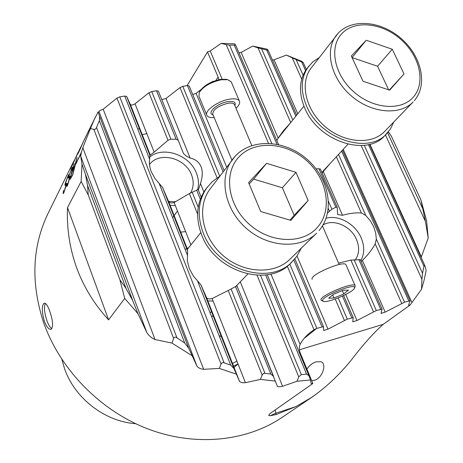 <?xml version="1.0" encoding="UTF-8"?>
<svg xmlns="http://www.w3.org/2000/svg" width="463" height="463" viewBox="0 0 463 463"><rect width="100%" height="100%" fill="white"/><g stroke="black" fill="none" stroke-linecap="round" stroke-linejoin="round"><path stroke-width="0.69" d="M414.344 100.604L414.42 100.523C428.043 84.492 421.353 56.324 401.722 38.985C382.241 21.472 353.275 17.802 338.563 32.792L311.182 68.02C299.492 82.796 305.511 109.824 324.893 126.405C344.125 143.171 371.714 145.179 384.62 131.463L413.222 101.837C400.061 115.848 371.424 113.435 351.261 95.853C330.941 78.455 324.372 50.455 336.312 35.385L338.424 32.948M389.655 90.181L404.02 73.935L392.277 49.252L366.221 40.258L351.336 56.029L363.027 81.274L389.655 90.181M388.654 89.845L377.588 66.25L352.059 57.591L366.221 40.258M377.588 66.25L392.277 49.252M389.302 90.059L404.02 73.935M319.076 230.545L319.163 230.452C335.299 211.307 329.129 178.747 307.461 159.637C286.018 140.266 252.902 137.708 235.563 155.736L210.179 188.869C196.497 206.539 201.827 237.021 222.645 255.182C243.289 273.546 274.218 274.987 290.023 259.176L316.646 233.161C300.371 249.459 268.065 247.659 246.31 228.317C224.37 209.178 218.513 177.387 232.611 159.191L235.464 155.852M266.572 163.341L248.614 182.636L260.704 211.522L290.857 220.376L308.179 200.496L295.99 172.34L266.572 163.341L253.66 179.112L249.163 183.95M289.954 220.11L294.155 215.289L282.395 187.764L253.66 179.112M282.395 187.764L295.99 172.34M294.155 215.289L308.179 200.496M319.186 57.626L312.67 62.013L306.934 68.57C299.139 79.48 298.409 92.664 304.752 108.128C318.029 141.07 366.308 157.148 384.695 135.746L390.344 129.113L393.729 122.024M308.688 66.273C300.881 77.199 300.163 90.418 306.535 105.923C319.869 138.958 368.293 155.111 386.709 133.68M219.705 176.27L212.083 181.814L205.809 189.136C196.625 202.146 195.218 217.35 201.596 234.741C214.838 271.561 267.701 288.003 290.318 263.545L296.789 256.392L301.326 248.127M207.36 187.058C198.158 200.097 196.758 215.341 203.17 232.791C216.476 269.732 269.518 286.256 292.182 261.74M199.321 92.374L199.9 91.252C203.778 85.574 210.596 81.627 220.359 79.404L226.407 79.306L227.738 79.688M231.425 82.31L231.187 81.76L227.68 79.677L221.198 79.786C210.723 82.171 203.413 86.407 199.258 92.49L198.963 96.275L206.718 114.98M214.213 117.602C210.364 117.845 207.933 117.139 206.926 115.478C203.882 111.166 217.772 100.998 229.405 99.198C234.718 98.347 238.034 98.932 239.354 100.946C240.285 102.884 239.168 105.321 236.008 108.255M322.618 300.724L323.487 301.39C328.226 303.097 353.784 292.089 354.508 288.003L354.56 287.604C355.028 282.679 320.732 296.777 322.618 300.724M323.012 301.21L321.009 300.082C318.938 296.117 353.338 281.533 355.086 285.654L355.04 286.736M346.081 264.986L345.948 264.674C344.032 260.154 309.857 274.733 312.091 279.091L312.195 279.328M348.465 290.11L343.268 290.278L333.308 294.375L328.707 298.224L333.968 297.998L343.766 293.97L348.465 290.11M342.336 290.666L343.766 293.97M332.648 294.925L333.968 297.998M45.357 303.363C43.869 306.928 44.35 312.589 46.792 320.338C48.407 324.818 50.102 327.59 51.862 328.643M50.843 329.384C48.638 329.425 46.445 326.629 44.274 320.986C41.653 311.142 41.67 305.175 44.321 303.074C46.045 303.138 47.915 305.985 49.929 311.628C53.118 321.403 53.424 327.318 50.843 329.384L50.999 329.343M311.715 380.713L314.51 380.273C322.78 377.912 326.976 363.617 321.009 361.742L316.09 361.84C312.34 363.102 309.278 365.515 306.905 369.08M381.055 313.405L385.17 312.137L404.54 302.194L376.321 239.041L375.18 243.868C372.165 249.476 367.911 255.009 362.407 260.466L361.175 261.705M360.283 259.731L350.879 260.102L338.575 263.134M360.781 260.808C364.56 253.892 364.67 246.194 361.117 237.716C355.289 223.924 338.69 214.635 326.12 218.247M376.321 239.041L375.672 232.785L373.606 226.54L370.244 220.648L365.764 215.422L338.517 154.439M323.012 224.983C333.389 218.368 350.937 226.013 356.464 239.412C359.624 247.08 359.276 253.869 355.416 259.772M322.115 172.925L329.859 163.792M320.419 169.122L318.914 168.735L316.032 168.856M322.017 172.705L322.763 171.455M200.959 284.861L206.567 297.732L239.579 381.437L233.954 368.542L200.959 284.861L193.326 275.971L189.315 268.598L187.341 260.756L187.619 251.033L162.513 187.359L155.059 178.649L151.216 171.623L150.035 167.936L149.306 163.294L149.873 155.302L126.671 96.46L124.732 96.049L119.778 96.871L116.96 98.098L103.191 109.227L100.025 110.489L99.059 111.745L98.11 111.924L99.58 116.323L99.354 120.681L96.426 127.724L95.528 129.027L94.55 129.507L90.401 128.604L82.813 147.732L81.465 152.101L75.521 164.544L81.216 153.103L80.701 156.193L81.997 164.122L85.418 174.238L87.553 185.426L88.277 194.992L119.888 279.733L126.11 288.559L87.553 185.426M178.214 140.277L158.369 91.13L178.214 140.277L176.096 139.224L170.882 139.189L167.994 140.266L154.179 152.171L150.278 155.03L149.717 154.364L149.867 155.29M126.683 96.478L130.381 104.58L150.278 155.03L130.387 104.592C131.394 105.356 132.939 105.084 135.028 103.781L148.947 92.756L151.731 91.547L156.54 90.748L158.369 91.13M198.355 190.137L200.45 183.551C202.655 176.878 202.846 171.241 201.035 166.645C199.125 162.114 195.479 159.237 190.102 158.01L186.3 156.077L183.493 153.612L178.249 140.347M197.579 189.656C199.055 184.303 198.673 178.787 196.422 173.116C189.749 154.955 163.225 145.683 149.647 157.09M149.433 164.637C158.936 151.129 185.391 157.738 191.514 174.835C194.014 181.363 193.713 187.365 190.611 192.834M188.921 247.392L187.098 248.695L187.613 251.021M168.636 201.573L187.237 248.724L168.636 201.573C169.857 202.95 171.68 203.269 174.111 202.522L189.367 193.557L198.112 189.541L201.174 197.122L198.129 189.587M185.634 231.627L180.68 232.113M135.682 423.703C104.626 421.538 74.45 398.099 64.398 368.201L61.897 359.467M310.499 379.967L297.026 381.269L298.751 376.853L301.332 374.59L306.547 374.127L308.885 375.667L267.186 274.738L308.989 375.915L310.499 379.967L311.194 383.491L312.866 383.503L269.975 413.598L268.656 415.276L270.161 415.751L276.093 414.559L296.013 406.543L311.744 397.329L282.274 417.285C246.42 441.563 195.027 446.986 147.442 428.75C99.939 410.392 59.843 369.138 43.505 322.265C30.656 282.714 32.178 246.42 48.071 213.391L73.64 161.489M211.741 317.016L213.038 315.494M126.11 288.559L132.765 300.701L138.043 313.787L124.709 298.398L108.597 319.875C94.244 304.232 83.566 286.788 76.569 267.545C69.664 248.29 66.643 228.311 67.5 207.609L81.147 181.455L81.997 164.122M90.401 128.604L94.325 119.35L83.907 140.584L93.902 120.264M94.325 119.35L98.11 111.924M187.075 85.655L207.493 51.914L218.114 77.055L215.908 80.487M268.471 143.264L226.187 44.627L221.169 43.377L210.214 50.982L207.493 51.914M221.169 43.377L234.585 43.846L235.632 45.079L278.541 144.56M290.718 122.568L258.059 47.909L252.734 46.086L241.142 52.394L239.018 52.938M252.734 46.086L266.983 49.124L268.118 50.207L296.685 115.142M301.726 79.138L292.228 57.84L286.423 55.091L274.027 59.808L272.452 60.057M286.423 55.091L301.888 61.4L303.196 62.54L306.292 69.438M95.32 117.284L84.324 139.652L78.693 152.229L77.419 154.573L80.718 146.985L72.436 164.926L78.097 152.315M68.883 175.888L72.448 167.16L71.771 170.326L72.187 167.884L71.649 168.706L69.184 175.182L68.784 177.236L70.006 176.108L69.71 178.377L67.424 185.68L66.747 186.531L67.025 183.446L66.944 185.779L67.534 185.038L69.728 177.074L68.466 178.145L68.883 175.888L68.495 177.792M77.13 157.472L72.778 174.736L70.26 179.187L70.584 176.386L73.958 163.885L72.546 169.817L74.618 165.904L77.13 157.472M65.514 184.778L64.901 185.327L65.318 183.076L68.813 174.505L68.13 177.659L68.559 175.217L68.038 176.004L65.613 182.381L65.208 184.43L66.383 183.371L66.087 185.634L63.842 192.834L63.182 193.656L63.466 190.571L63.379 192.909L63.952 192.197L65.856 186.091L66.111 184.326L65.578 184.691M77.998 152.518L70.521 168.902L73.605 161.465M425.433 221.476L420.931 199.964L426.608 220.839L428.206 238.034L425.433 221.476L385.442 134.976M421.145 257.382L428.206 238.034M369.52 144.34L424.837 265.565L426.139 270.473L424.189 279.837L421.544 289.265L421.915 279.247L361.181 145.544M311.744 397.329C325.946 387.45 339.078 375.094 351.145 360.26C363.206 344.501 373.907 332.527 383.254 324.326L410.16 305.013L421.544 289.265M273.604 376.465L237.021 285.885L277.366 386.298C278.338 386.929 280.074 386.929 282.592 386.292L297.026 381.269M275.439 381.095L260.397 379.411L262.156 375.082L228.224 290.469L237.015 285.868M206.556 297.715L239.574 381.419C240.754 382.531 242.705 382.953 245.431 382.693L260.397 379.411M236.234 374.092L219.306 368.415L221.036 364.028L116.96 98.098M191.78 355.515L172.039 343.124L173.584 338.331C174.36 336.937 175.483 336.78 176.953 337.857L184.725 343.042L188.754 348.251L196.989 366.227C198.465 367.992 200.687 369.023 203.651 369.318L219.306 368.415M138.043 313.787L146.84 332.584C148.86 335.739 151.586 338.048 155.012 339.518L172.039 343.124M388.364 131.822L391.357 136.209L388.283 131.92M305.545 70.544L301.714 61.99L303.196 62.54M292.228 57.84L301.714 61.99M295.828 116.213L266.746 50.073L268.118 50.207M258.059 47.909L266.746 50.073M323.504 326.664L294.867 258.869L323.515 326.675L316.848 328.365L289.797 264.037M213.049 81.505L213.86 81.193M219.74 176.218L182.787 86.373L187.463 85.591L189.182 85.944L224.098 170.459L189.182 85.944M262.156 375.082L263.048 373.82L264.205 373.276L270.797 374L235.603 286.747M221.036 364.028L222.008 362.824L223.328 362.564L230.678 365.093L197.498 280.844M391.357 136.209L420.931 199.964M424.664 265.085L423.958 266.26L422.522 273.332L421.915 279.247M404.54 302.194L410.05 300.8L408.58 305.175L410.16 305.013M352.742 321.82L356.979 320.529L376.315 310.534L382.027 309.093L381.066 313.445M327.607 212.951L331.907 209.224L335.849 207.245L337.174 207.152L337.631 214.56L342.504 215.272L323.307 171.686M323.631 330.513L327.972 329.158L347.267 319.117L353.194 317.635L352.76 321.854M226.187 44.627L229.561 45.114L235.632 45.079M273.535 376.297L270.797 374M233.954 368.542L230.678 365.093M186.826 249.019L184.963 249.001M119.888 279.733L124.709 298.398M81.147 181.455L88.277 194.992M213.125 301.077L207.818 300.909M236.917 285.902L236.715 285.509M206.567 297.732C207.737 298.942 209.589 299.22 212.129 298.56L228.224 290.469M168.567 201.405L175.72 201.752M175.332 205.607L170.095 205.271M162.525 187.393L168.63 201.55M108.597 319.875L67.5 207.609M279.525 136.006L280.653 135.086M290.561 122.764L283.489 130.664L278.165 138.084L276.851 140.636M365.764 215.422L361.4 212.968C355.746 212.552 349.449 213.316 342.504 215.272M192.747 94.574L196.098 93.347L200.971 89.619M209.363 83.201L212.98 81.338M161.784 99.591L165.986 98.492L180.032 87.565L182.787 86.373M218.924 79.682L218.114 77.055M323.614 330.46L323.515 326.675M312.866 383.503L300.458 353.489C299.092 350.479 298.971 347.447 300.099 344.403C302.142 340.282 305.493 336.329 310.152 332.556L313.989 329.76L316.848 328.365M81.465 152.101L81.216 153.103M72.448 170.419L70.584 176.386M74.149 163.636L72.558 168.827M76.945 157.842L74.676 165.922L72.546 169.817M72.72 174.412L70.567 178.336L70.827 175.859L73.004 169.475L74.45 166.564L72.778 174.435L70.602 178.348M74.45 166.564L72.778 174.435M72.46 167.178L71.834 168.11M70.011 176.114L68.819 177.248M67.147 183.331L66.701 186.282M69.705 177.005L69.531 178.863L67.592 185.055L66.996 185.796M71.887 168.127L68.941 175.905M68.825 174.516L68.223 175.419M66.388 183.377L65.248 184.442M63.587 190.461L63.136 193.407M66.14 184.262L64.004 192.214L63.425 192.921M68.275 175.436L64.924 184.986M81.523 152.119L75.643 164.301M77.865 153.398L77.471 154.549M78.56 152.495L79.839 149.85M84.231 139.838L77.767 153.797M84.139 140.029L79.81 149.833M74.236 160.395L74.016 160.916M70.654 168.63L70.278 169.134M94.394 119.35L93.948 120.264M413.546 96.848C425.891 82.605 419.767 56.081 401.074 39.621C382.565 22.953 355.254 19.683 342.192 33.261C328.846 46.572 333.864 74.254 353.564 91.633C373.08 109.222 401.496 111.34 413.546 96.848M239.33 156.54C223.241 172.849 227.472 205.011 249.244 224.248C270.791 243.735 303.387 244.464 317.936 226.754C332.81 209.317 327.11 178.718 306.57 160.597C286.238 142.239 255.107 139.942 239.33 156.54M234.544 104.8L234.4 104.453C233.514 103.104 231.297 102.717 227.744 103.295C217.87 106.079 212.882 109.69 212.772 114.141L231.922 160.111M213.078 114.882C206.232 113.296 217.176 103.272 227.727 101.657C233.757 100.865 236.136 102.161 234.857 105.535M233.543 366.129L238.005 363.941M321.999 326.837L293.82 260.056M306.547 374.127L265.617 274.953M223.056 171.837L187.463 85.591M301.332 374.59L260.495 275.306M264.963 373.271L231.124 289.074M200.311 199.264L196.642 190.16M198.222 207.216L192.18 192.186M176.096 139.224L156.54 90.748M170.882 139.189L151.731 91.547M187.289 254.91L159.11 183.348M149.422 158.751L124.732 96.049M224.08 362.749L119.778 96.871M184.725 343.042L99.354 120.681M176.953 337.857L96.512 127.504M423.043 209.345L387.566 132.759M423.963 266.26L368.438 144.601M422.522 273.332L364.254 145.307M408.788 300.938L341.63 151.077M303.103 75.18L296.141 59.6M380.684 309.243L358.837 259.535M376.315 310.534L354.05 259.737M335.849 207.245L318.914 168.735M331.907 209.224L328.522 201.503M292.795 119.986L261.647 48.928M351.77 317.786L342.417 296.094M276.978 144.236L234.347 45.31M271.816 143.484L229.561 45.114M347.267 319.117L338.158 297.917M137.714 129.021L139.392 128.714M296.013 406.543L275.803 413.222L276.093 414.559M275.132 409.981L275.803 413.222L270.161 415.751M383.254 324.326L299.428 349.768M303.954 338.563L316.634 328.429M300.099 344.403L270.936 274.003M313.989 329.76L287.315 266.173M327.972 329.158L297.026 256.056M344.368 320.315L335.241 299.017M353.171 317.612L343.644 295.521M278.523 144.554L235.632 45.108M356.979 320.529L345.728 294.485M373.456 311.715L350.879 260.102M329.477 211.186L328.308 208.512M278.165 138.084L241.142 52.394M385.17 312.137L362.407 260.466M401.71 303.363L375.18 243.868M411.804 302.246L343.205 149.375M222.147 79.173L210.214 50.982M196.989 366.227L99.059 111.745M203.651 369.318L103.191 109.227M188.754 348.251L99.58 116.323M154.179 152.171L135.028 103.781M167.994 140.266L148.947 92.756M190.102 158.01L165.986 98.492M298.751 376.853L257.058 275.254M217.089 177.867L180.032 87.565M203.865 191.983L200.45 183.551M282.592 386.292L240.268 281.834M226.644 167.091L196.098 93.347M361.4 212.968L336.346 156.783M297.79 113.765L274.027 59.808M190.895 244.927L174.111 202.522M197.614 214.137L189.367 193.557M245.431 382.693L212.129 298.56M132.765 300.701L85.418 174.238M146.84 332.584L80.701 156.193M173.584 338.331L93.914 129.472M155.012 339.518L82.813 147.732M421.342 256.855L369.896 144.242M321.883 172.404L347.985 144.213M277.904 138.512L303.919 106.149M210.15 312.971L211.493 311.582M235.366 286.904L247.827 274.021M187.191 249.551L200.78 232.588M226.407 79.306L227.68 79.677M251.826 145.579L234.533 104.765M239.354 100.946L231.187 81.76M354.508 288.003L355.162 286.458M345.948 264.674L355.086 285.654M322.439 225.932L339.176 264.518M236.911 361.175L232.484 363.449M234.052 367.431L238.034 364.011M177.474 211.018L174.163 215.579M173.822 216.042L172.63 217.685M146.869 133.691L142.205 134.559M219.045 335.553L221.407 336.723M343.65 295.516L353.194 317.635M360.26 259.621L382.027 309.093M342.487 150.151L410.05 300.8M126.671 96.46L149.873 155.296M320.379 168.978L337.174 207.152M162.513 187.359L187.619 251.033M200.942 284.832L233.925 368.479"/></g></svg>
